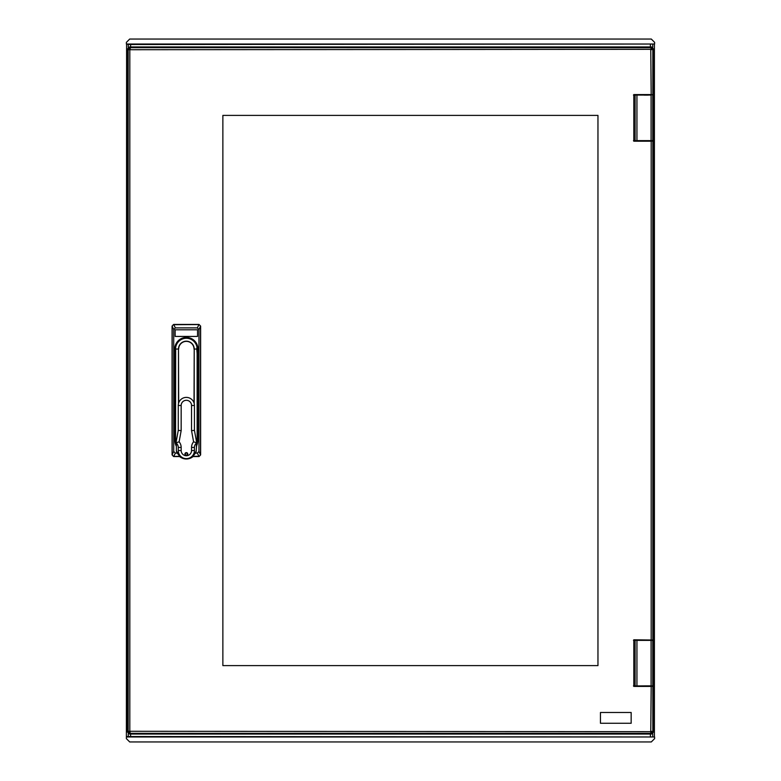 <?xml version="1.0" encoding="UTF-8"?>
<svg xmlns="http://www.w3.org/2000/svg" width="781" height="781" viewBox="0 0 781 781"><rect width="100%" height="100%" fill="white"/><g stroke="black" fill="none" stroke-linecap="round" stroke-linejoin="round"><path stroke-width="1.17" d="M129.705 39.05L126.385 42.369L126.385 44.029L654.615 44.029L654.615 42.369L651.295 39.05L129.705 39.05M126.385 44.029L128.26 44.468L128.26 47.348M126.385 736.971L654.615 736.971L654.615 738.631L651.295 741.95L129.705 741.95L126.385 738.631L126.6 44.468M654.615 736.971L126.6 736.532M654.615 44.029L130.612 44.497L130.612 46.938M130.612 44.497L128.26 44.468M130.612 734.062L130.612 736.503M650.388 141.049L633.821 140.707M633.45 685.923L652.75 685.855L652.75 640.371L653.57 640.293L650.388 639.951M650.388 640.293L633.821 640.293M650.388 44.497L650.388 46.938M650.388 94.726L633.821 95.067M650.388 686.274L633.821 685.933M650.388 736.503L650.388 734.062M633.45 95.077L650.388 95.067M646.248 95.126C643.524 95.126 643.524 95.136 646.248 95.136C643.524 95.126 643.524 95.136 646.248 95.136C648.972 95.136 648.972 95.126 646.248 95.126C648.972 95.136 648.972 95.126 646.248 95.126M646.248 140.648C643.524 140.648 643.524 140.639 646.248 140.639C643.524 140.648 643.524 140.639 646.248 140.639C648.972 140.639 648.972 140.648 646.248 140.648C648.972 140.639 648.972 140.648 646.248 140.648M652.75 95.145L652.75 140.629L636.935 140.629L636.935 95.145M652.75 140.629L653.57 140.707L653.57 95.067M652.74 140.961L653.57 140.707M652.74 140.707L650.388 140.707M636.935 140.629L633.45 140.697M654.4 44.468L654.4 736.532M650.388 685.933L653.57 685.933L653.57 640.293M646.248 640.361C648.972 640.361 648.972 640.352 646.248 640.352C648.972 640.361 648.972 640.352 646.248 640.352C643.524 640.352 643.524 640.361 646.248 640.361C643.524 640.352 643.524 640.361 646.248 640.361M646.248 685.864C648.972 685.864 648.972 685.874 646.248 685.874C648.972 685.864 648.972 685.874 646.248 685.874C643.524 685.874 643.524 685.864 646.248 685.864C643.524 685.874 643.524 685.864 646.248 685.864M652.75 640.371L636.935 640.371L636.935 685.855M633.45 640.303L636.935 640.371M652.75 685.855L653.57 685.933M633.821 94.726L653.57 94.813L651.188 94.569L650.768 49.32L129.812 49.73L129.812 731.27L650.768 731.68L651.188 686.431L633.821 686.431L633.821 639.795L653.57 640.039L633.821 639.951M653.57 640.039L653.57 140.961L633.821 141.049M130.232 49.32L130.232 47.661L128.162 49.73L127.43 49.008L129.509 46.938L651.491 46.938L653.57 49.008L653.57 94.813M127.43 49.008L127.43 731.992L129.509 734.062L651.491 734.062L653.57 731.992L653.57 686.187L633.821 686.274M651.188 639.795L651.188 141.205L653.57 140.961M651.188 686.431L653.57 686.187M650.768 731.68L650.768 733.339L652.838 731.27L652.838 686.411M651.188 94.569L633.821 94.569L633.821 141.205L651.188 141.205M600.452 712.487L600.452 723.274L631.165 723.274L631.165 712.487L600.452 712.487M222.868 115.403L222.868 665.597L597.963 665.597L597.963 115.403L222.868 115.403M129.812 731.27L128.162 731.27L130.232 733.339L650.768 733.339L651.491 734.062M652.838 94.589L652.838 49.73L650.768 47.661L130.232 47.661L129.509 46.938M197.349 350.796L197.349 440.748L197.759 351.196A11.608 11.608 0 0 0 186.317 337.441A11.608 11.608 0 0 0 174.944 351.196L175.354 351.157A11.198 11.198 0 0 1 186.317 337.851A11.198 11.198 0 0 1 197.544 349.048L197.349 351.157L197.124 349.048C197.076 346.949 196.958 346.949 196.773 349.048C196.958 346.949 197.076 346.949 197.124 349.048L197.144 440.338L196.031 452.365L192.848 456.397A10.124 10.124 0 0 1 179.864 456.407L178.488 454.259L178.488 452.463M176.389 445.414A10.993 10.993 0 0 1 175.354 440.748L175.657 349.605M197.144 353.852L196.773 349.048L194.215 349.048A7.859 7.859 0 0 0 186.278 341.19A7.859 7.859 0 0 0 178.488 349.039L175.676 349.048L175.559 440.338L176.389 444.487L176.389 450.852L179.698 456.592A10.378 10.378 0 0 0 193.005 456.592L196.314 450.852M175.627 350.21A10.788 10.788 0 0 1 196.451 345.261A10.788 10.788 0 0 1 197.056 347.73L196.949 347.35M176.389 444.487A10.788 10.788 0 0 1 175.618 441.411L175.559 440.338M197.144 440.338L197.085 441.411A10.788 10.788 0 0 1 196.314 444.487M179.864 456.407L176.672 452.365L176.389 450.852M186.356 455.059A1.035 1.035 0 0 0 187.391 454.025A1.035 1.035 0 0 0 186.356 452.99A1.035 1.035 0 0 0 185.312 454.025A1.035 1.035 0 0 0 186.356 455.059M178.263 405.476L181.163 405.476A5.184 5.184 0 0 1 186.386 400.292A5.184 5.184 0 0 1 191.54 405.476L191.54 430.643L194.44 430.38L194.44 405.476A8.093 8.093 0 0 0 186.405 397.392A8.093 8.093 0 0 0 178.263 405.476L178.263 430.38L176.106 442.124L176.467 443.247A5.809 5.809 0 0 1 178.263 447.435A5.809 5.809 0 0 0 176.467 443.247M181.163 405.476L181.163 430.643L178.263 430.38M186.356 452.619A1.416 1.416 0 0 0 184.941 454.025A1.416 1.416 0 0 0 186.356 455.44A1.416 1.416 0 0 0 187.762 454.025A1.416 1.416 0 0 0 186.356 452.619M196.548 442.759L193.59 441.821A8.718 8.718 0 0 0 191.54 447.435L191.54 450.539L194.44 450.539A8.093 8.093 0 0 1 186.405 458.632A8.093 8.093 0 0 1 178.263 450.647A8.093 8.093 0 0 0 186.405 458.632A8.093 8.093 0 0 0 194.44 450.539L194.44 447.435A5.809 5.809 0 0 1 196.236 443.247L196.597 442.124L194.44 430.38M181.163 450.539L178.263 450.539A8.093 8.093 0 0 0 178.263 450.647A8.093 8.093 0 0 1 178.263 450.539L178.263 447.435L181.163 447.435L181.163 450.539A5.184 5.184 0 0 0 186.386 455.723A5.184 5.184 0 0 0 191.54 450.539M176.155 442.759L179.113 441.821L181.163 430.643M179.659 456.553L173.733 456.553L172.074 454.903L172.074 326.097L173.733 324.447L198.97 324.447L200.629 326.097L200.629 454.903L198.97 456.553L193.044 456.553M198.97 324.447L200.629 326.097M198.911 324.505L173.831 324.691L199.243 324.574M179.376 456.309L173.46 456.426L172.162 454.806L172.162 326.194L173.733 329.553L175.325 327.883L197.378 327.883L198.97 329.553L198.97 451.447L197.378 453.117L198.872 456.309L193.327 456.309M193.122 456.495L199.243 456.426L200.541 454.806L200.541 326.194L198.97 329.553M173.46 456.426L179.591 456.495M172.074 326.097L173.46 324.574M173.733 329.553L173.733 451.447L175.325 453.117L176.994 453.117M185.858 453.117L186.844 453.117M195.709 453.117L197.378 453.117M175.149 336.435L175.149 329.797L197.554 329.797L197.554 336.435L175.149 336.435M196.314 446.322A11.412 11.412 0 0 0 197.759 440.748L197.349 440.748A10.993 10.993 0 0 1 196.314 445.414M175.569 440.748L175.354 350.796M128.26 733.652L128.26 736.532M651.09 95.145L651.09 140.629M635.099 140.687L635.099 95.087M652.74 47.348L652.74 44.468M652.74 733.652L652.74 736.532M651.09 685.855L651.09 640.371M635.099 640.313L635.099 685.913M652.838 639.815L652.838 141.185M651.188 731.27L653.57 731.992M651.188 49.73L653.57 49.008M130.232 731.68L129.509 734.062M129.812 49.73L128.162 49.73L128.162 731.27L127.43 731.992M650.768 49.32L651.491 46.938M178.488 403.552L178.488 349.039L178.673 402.928M194.03 402.928L194.215 349.048L194.215 403.552M194.215 452.463L194.215 454.259L192.848 456.397M194.03 453.097L194.03 454.259M178.673 453.097L178.673 454.259M178.673 349.048A7.673 7.673 0 0 1 186.278 341.375A7.673 7.673 0 0 1 194.03 349.048M191.54 430.643L193.59 441.821M181.163 447.435A8.718 8.718 0 0 0 179.113 441.821M194.44 405.476L191.54 405.476M191.54 447.435L194.44 447.435A5.809 5.809 0 0 1 196.236 443.247M198.872 324.691L197.378 327.883M175.325 327.883L173.831 324.691M200.629 454.903L198.97 451.447M173.733 451.447L172.074 454.903M176.389 446.322A11.412 11.412 0 0 1 174.944 440.748L174.944 351.196M197.759 351.196L197.759 440.748M173.831 456.309L175.325 453.117M175.657 349.341L175.559 353.852"/></g></svg>

